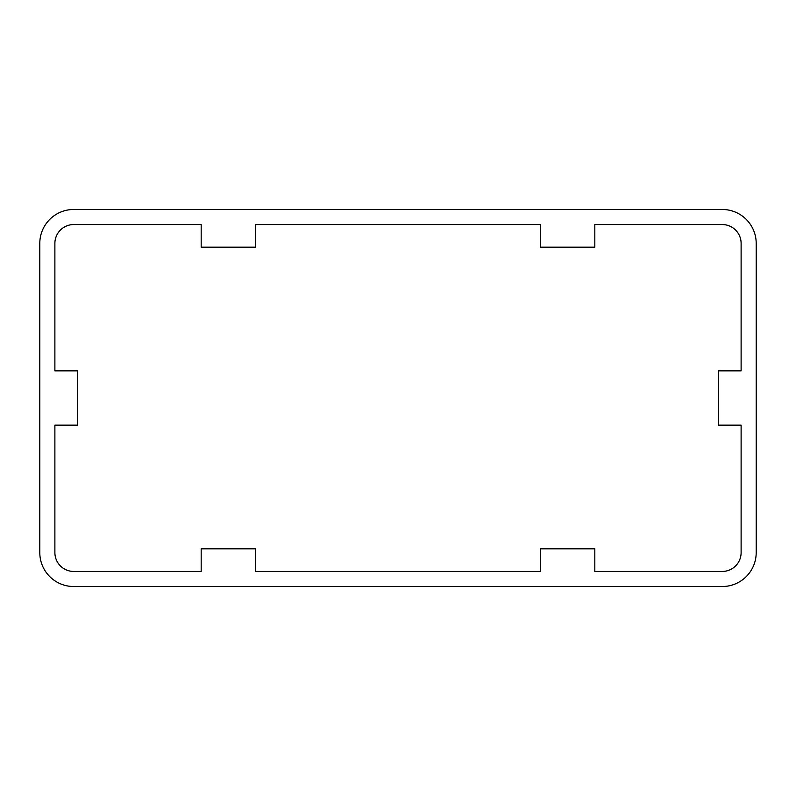 <?xml version="1.0" encoding="UTF-8"?>
<svg xmlns="http://www.w3.org/2000/svg" width="796" height="796" viewBox="0 0 796 796"><rect width="100%" height="100%" fill="white"/><g stroke="black" fill="none" stroke-linecap="round" stroke-linejoin="round"><path stroke-width="1.19" d="M73.739 224.552A18.855 18.855 0 0 0 54.884 243.407L54.884 370.856L77.501 370.856L77.501 425.144L54.884 425.144L54.884 552.593A18.855 18.855 0 0 0 73.739 571.448L201.179 571.448L201.179 548.822L255.476 548.822L255.476 571.448L540.524 571.448L540.524 548.822L594.821 548.822L594.821 571.448L722.261 571.448A18.855 18.855 0 0 0 741.116 552.593L741.116 425.144L718.499 425.144L718.499 370.856L741.116 370.856L741.116 243.407A18.855 18.855 0 0 0 722.261 224.552L594.821 224.552L594.821 247.178L540.524 247.178L540.524 224.552L255.476 224.552L255.476 247.178L201.179 247.178L201.179 224.552L73.739 224.552M73.739 586.523A33.939 33.939 0 0 1 39.8 552.593L39.8 243.407A33.939 33.939 0 0 1 73.739 209.477L722.261 209.477A33.939 33.939 0 0 1 756.2 243.407L756.2 552.593A33.939 33.939 0 0 1 722.261 586.523L73.739 586.523"/></g></svg>
